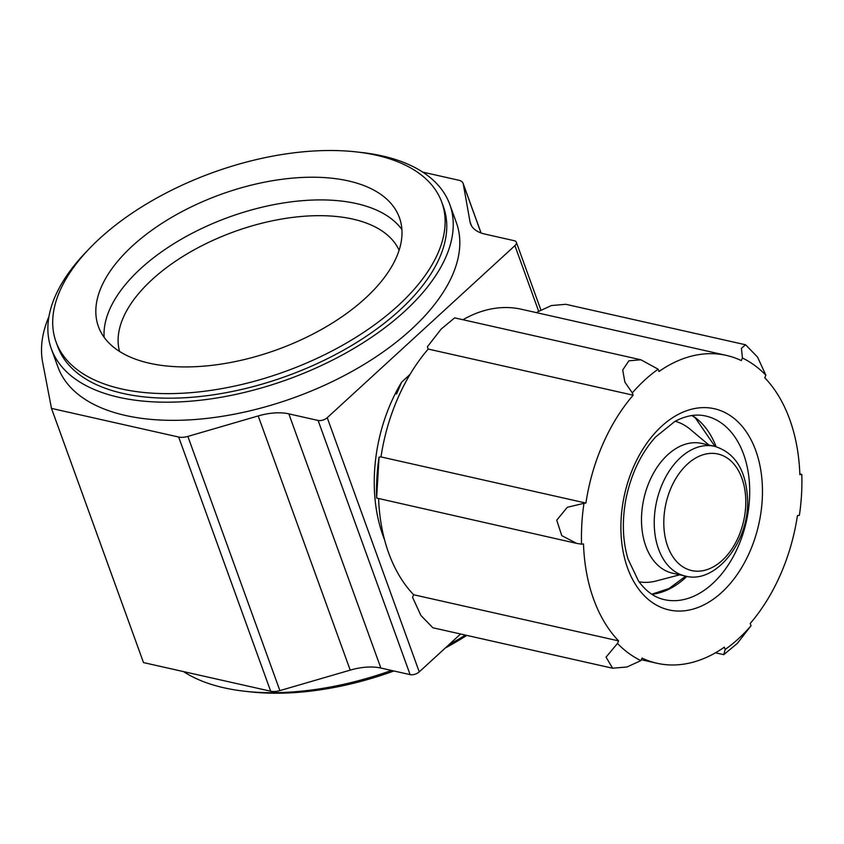 <?xml version="1.0" encoding="UTF-8"?>
<svg xmlns="http://www.w3.org/2000/svg" width="844" height="844" viewBox="0 0 844 844"><rect width="100%" height="100%" fill="white"/><g stroke="black" fill="none" stroke-linecap="round" stroke-linejoin="round"><path stroke-width="1.27" d="M667.678 546.3A59.734 39.816 102.7 0 0 691.679 570.555A59.734 39.816 102.7 0 0 735.377 543.188A59.734 39.816 102.7 0 0 741.908 478.253A59.734 39.816 102.7 0 0 717.906 453.998A59.734 39.816 102.7 0 0 674.208 481.375A59.734 39.816 102.7 0 0 667.678 546.3M384.579 539.833A135.251 90.15 -77.3 0 1 401.66 382.11L396.49 394.106M48.963 316.489A225.422 116.314 -19.9 0 0 42.643 362.298L51.484 408.401L143.501 662.593L270.681 691.225A13.525 6.974 -19.9 0 0 279.881 690.603L350.218 670.125A45.08 23.263 -19.9 0 1 380.855 668.047L410.121 674.63A6.763 3.492 -19.9 0 0 419.246 671.887L460.581 634.002M51.484 408.401L178.664 437.034A13.525 6.974 -19.9 0 0 187.864 436.411L258.201 415.934L350.218 670.125M422.749 172.123L458.788 180.236A13.525 6.974 -19.9 0 1 463.103 183.338A13.525 6.974 -19.9 0 1 463.261 183.939L470.013 221.761A45.08 23.263 -19.9 0 0 470.541 223.765A45.08 23.263 -19.9 0 0 484.92 234.094L514.196 240.688A6.763 3.492 -19.9 0 1 516.349 242.239A6.763 3.492 -19.9 0 1 514.914 245.646L327.229 417.696A6.763 3.492 -19.9 0 1 318.104 420.449L288.838 413.855A45.08 23.263 -19.9 0 0 258.201 415.934M51.315 348.741L57.888 366.897A211.897 109.33 -19.9 0 0 204.786 418.624A211.897 109.33 -19.9 0 0 411.228 329.455A211.897 109.33 -19.9 0 0 456.372 222.647L449.799 204.491A211.897 109.33 160.1 0 1 287.772 379.42A211.897 109.33 160.1 0 1 51.315 348.741A211.897 109.33 160.1 0 1 87.808 250.257M466.806 635.405A205.134 105.848 160.1 0 1 445.315 647.992M393.916 670.991A205.134 105.848 160.1 0 1 247.556 691.542M465.392 635.078A211.897 109.33 160.1 0 1 448.902 644.7M391.489 670.442A211.897 109.33 160.1 0 1 183.517 671.602M99.719 238.493A205.134 105.848 160.1 0 1 299.578 152.173A205.134 105.848 160.1 0 1 441.792 202.254A205.134 105.848 160.1 0 1 284.934 371.592A205.134 105.848 160.1 0 1 56.031 341.894A205.134 105.848 160.1 0 1 99.719 238.493M132.508 245.868A160.043 82.585 160.1 0 1 288.437 178.527A160.043 82.585 160.1 0 1 399.402 217.594A160.043 82.585 160.1 0 1 277.022 349.722A160.043 82.585 160.1 0 1 98.421 326.554A160.043 82.585 160.1 0 1 132.508 245.868M441.792 202.254L443.438 206.791A205.134 105.848 160.1 0 1 286.58 376.139A205.134 105.848 160.1 0 1 57.666 346.43L56.031 341.894M358.711 152.184A211.897 109.33 160.1 0 1 449.799 204.491M685.275 576.051L672.541 573.181A66.497 44.321 -77.3 0 1 645.818 546.184A66.497 44.321 -77.3 0 1 653.098 473.895A66.497 44.321 -77.3 0 1 701.744 443.427L714.478 446.297C735.472 452.732 746.529 470.931 747.636 500.872C748.723 543.082 714.974 584.438 685.275 576.051A66.497 44.321 -77.3 0 1 658.552 549.054A66.497 44.321 -77.3 0 1 665.832 476.765A66.497 44.321 -77.3 0 1 714.478 446.297M675.126 421.293A82.279 54.839 -77.3 0 1 690.107 429.227L708.981 445.062M679.768 574.806L655.936 581.031A82.279 54.839 -77.3 0 1 639.003 581.78M104.139 337.315A160.043 82.585 160.1 0 1 140.726 268.571A160.043 82.585 160.1 0 1 285.715 202.613A160.043 82.585 160.1 0 1 401.892 229.526M119.553 351.452A148.776 76.762 160.1 0 1 152.215 279.491A148.776 76.762 160.1 0 1 294.303 217.203A148.776 76.762 160.1 0 1 399.096 250.257M799.384 515.336A160.613 107.051 102.7 0 0 801.8 474.476A20.847 13.894 102.7 0 0 799.859 474.718A157.796 105.173 102.7 0 0 764.759 377.764A20.847 13.894 102.7 0 0 765.867 375.211A160.613 107.051 102.7 0 0 742.446 358.046A20.847 13.894 102.7 0 0 741.327 360.588A157.796 105.173 102.7 0 0 726.325 355.387A157.796 105.173 102.7 0 0 658.995 371.487A20.847 13.894 102.7 0 0 658.162 369.208A160.613 107.051 102.7 0 0 632.314 392.903A20.847 13.894 102.7 0 0 633.148 395.192A157.796 105.173 102.7 0 0 585.915 503.056A20.847 13.894 102.7 0 0 583.974 503.319A160.613 107.051 102.7 0 0 581.558 544.18A20.847 13.894 102.7 0 0 583.499 543.926A157.796 105.173 102.7 0 0 618.599 640.891A20.847 13.894 102.7 0 0 617.481 643.444A160.613 107.051 102.7 0 0 640.912 660.609A20.847 13.894 102.7 0 0 642.031 658.067A157.796 105.173 102.7 0 0 657.022 663.268A157.796 105.173 102.7 0 0 724.352 647.158A20.847 13.894 102.7 0 0 725.186 649.447A160.613 107.051 102.7 0 0 751.033 625.752A20.847 13.894 102.7 0 0 750.211 623.463A157.796 105.173 102.7 0 0 797.432 515.6A20.847 13.894 102.7 0 0 799.384 515.336M378.608 498.804A157.796 105.173 102.7 0 0 413.666 594.756A20.847 13.894 102.7 0 0 412.558 597.309L420.882 615.434L432.845 627.746M379.051 457.184A160.613 107.051 102.7 0 0 376.624 498.055L379.051 457.184A20.847 13.894 102.7 0 1 380.992 456.921A157.796 105.173 102.7 0 1 428.214 349.057A20.847 13.894 102.7 0 1 427.391 346.768L441.117 329.118L454.652 317.861L640.912 359.787L658.162 369.208M726.325 355.387L521.402 309.252A157.796 105.173 102.7 0 0 462.945 319.728M742.446 358.046L741.412 348.308L745.579 344.774L565.807 304.304L551.438 305.539L537.512 311.911A20.847 13.894 102.7 0 0 537.101 312.786M575.756 543.188L376.624 498.055M581.558 544.18L576.705 543.409L561.766 535.634L556.724 520.189L567.326 507.265L583.974 503.319M585.915 503.056L380.992 456.921M618.599 640.891L413.666 594.756M640.912 660.609L627.008 666.982L612.617 668.216L606.055 657.128L617.481 643.444M751.033 625.752L737.308 643.402L723.772 654.659L725.186 649.447M801.8 474.476L799.817 473.716M745.579 344.774L757.543 357.075L765.867 375.211M633.148 395.192L428.214 349.057M632.314 392.903L624.866 382.089L622.724 369.999L628.875 360.81L640.912 359.787M178.664 437.034L270.681 691.225M187.864 436.411L279.881 690.603M288.838 413.855L380.855 668.047M318.104 420.449L410.121 674.63M327.229 417.696L419.246 671.887M410.015 374.451L401.66 382.11M514.914 245.646L538.651 311.225M470.013 221.761L471.416 225.643M463.261 183.939L481.006 232.965M755.76 450.58A103.126 68.744 102.7 0 0 633.601 466.764A103.126 68.744 102.7 0 0 685.676 610.634A103.126 68.744 102.7 0 0 755.76 450.58M716.102 446.708A94.117 62.73 102.7 0 0 692.196 415.491M651.937 594.334A94.117 62.73 102.7 0 0 686.91 576.378M743.596 454.241A94.117 62.73 102.7 0 0 705.784 416.039C696.152 413.782 685.834 415.596 674.841 421.451L655.556 437.034C641.208 453.049 631.418 473.326 626.185 497.854C621.88 520.104 622.503 540.529 628.052 559.118L638.549 581.136C646.019 591.359 654.649 597.541 664.45 599.662A94.117 62.73 102.7 0 0 733.299 556.544A94.117 62.73 102.7 0 0 743.596 454.241M516.349 242.239L540.867 309.98M463.103 183.338L481.08 232.986M612.617 668.226L432.845 627.757M657.022 663.268L641.334 659.734M723.772 654.659L715.49 652.802M691.974 415.522L695.34 417.917L714.942 446.402M651.758 594.208L668.944 588.574L685.739 576.146"/></g></svg>
